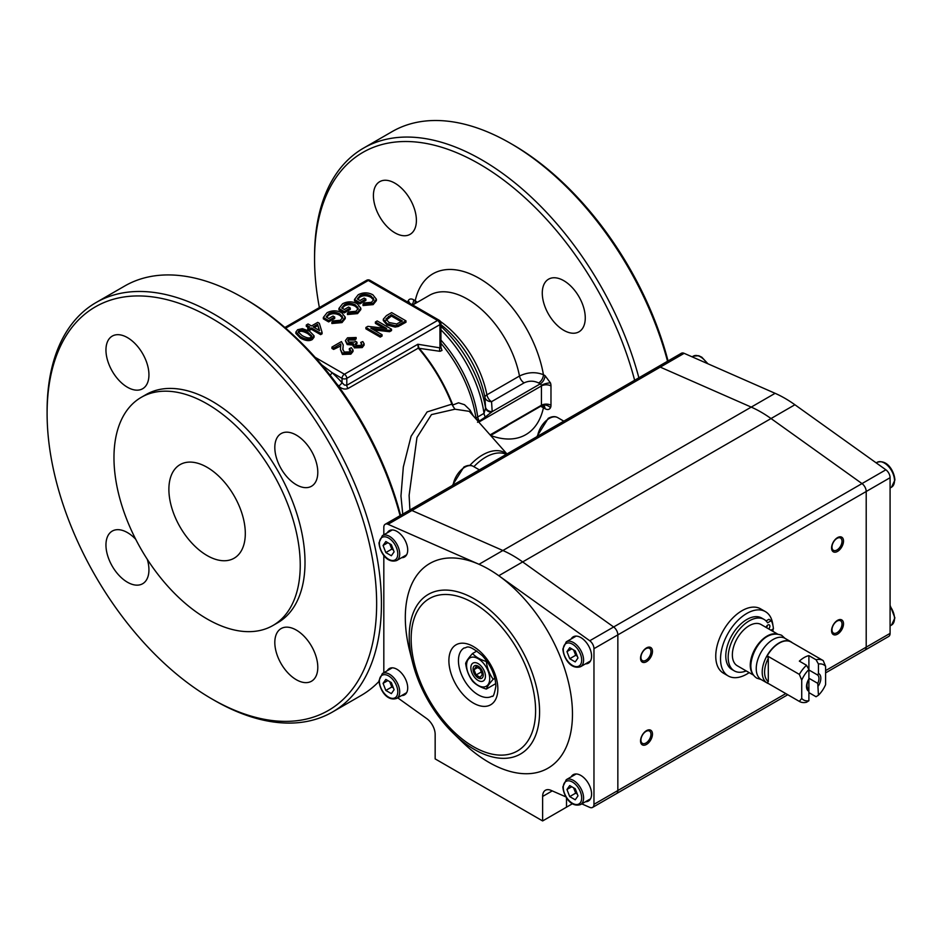 <?xml version="1.0" encoding="UTF-8"?>
<svg xmlns="http://www.w3.org/2000/svg" width="942" height="942" viewBox="0 0 942 942"><rect width="100%" height="100%" fill="white"/><g stroke="black" fill="none" stroke-linecap="round" stroke-linejoin="round"><path stroke-width="1.41" d="M408.899 510.588A6.759 3.898 60 0 1 409.099 510.47A6.759 3.898 60 0 1 411.913 510.505A6.759 3.898 -120 0 0 409.099 510.47A6.759 3.898 -120 0 0 408.899 510.588M385.219 524.247L657.457 367.074A6.759 3.898 60 0 0 657.257 367.203A6.759 3.898 60 0 1 657.457 367.074A6.759 3.898 60 0 1 660.271 367.121L751.233 407.109A118.197 68.248 60 0 1 761.136 412.149A118.197 68.248 60 0 1 771.027 418.542L862.001 483.587L771.027 418.542L794.907 404.754A118.197 68.248 -120 0 0 785.016 398.36A118.197 68.248 -120 0 0 775.113 393.32L684.151 353.332L411.913 510.505L502.875 550.505A118.197 68.248 60 0 1 512.778 555.533A118.197 68.248 60 0 1 522.669 561.927A118.197 68.248 -120 0 0 512.778 555.533A118.197 68.248 -120 0 0 502.875 550.505L411.913 510.505L388.022 524.294A6.759 3.898 -120 0 0 385.219 524.247A6.759 3.898 -120 0 0 385.019 524.376A6.759 3.898 -120 0 0 383.818 527.343L383.818 534.832M616.645 630.528A6.759 3.898 60 0 1 617.846 634.884A6.759 3.898 -120 0 0 616.645 630.528A6.759 3.898 -120 0 0 613.642 626.983A6.759 3.898 60 0 1 616.645 630.528M794.907 404.754L885.88 469.799L862.001 483.587A6.759 3.898 60 0 1 865.003 487.144A6.759 3.898 60 0 1 866.204 491.5L866.204 647.154L866.204 491.5L617.846 634.884L617.846 790.538A6.759 3.898 60 0 1 616.645 793.505A6.759 3.898 60 0 1 616.445 793.635A6.759 3.898 -120 0 0 616.645 793.505A6.759 3.898 -120 0 0 617.846 790.538L617.846 634.884L593.966 648.673A6.759 3.898 -120 0 0 592.765 644.316A6.759 3.898 -120 0 0 589.751 640.76L498.789 575.715A118.197 68.248 60 0 0 488.886 569.321A118.197 68.248 60 0 0 478.995 564.293A118.197 68.248 -120 0 0 409.782 651.311L412.702 662.885A92.175 53.223 -120 0 0 453.361 733.3L453.361 733.3A92.175 53.223 -120 0 0 474.391 749.467A92.175 53.223 -120 0 0 539.578 711.834A92.175 53.223 -120 0 0 474.391 598.947A92.175 53.223 -120 0 0 409.217 636.58A92.175 53.223 -120 0 0 412.702 662.885C419.955 689.991 433.508 713.459 453.361 733.3L461.91 741.613A118.197 68.248 -120 0 0 488.886 762.349A118.197 68.248 -120 0 0 572.324 719.735A118.197 68.248 -120 0 0 498.789 575.715L771.027 418.542A118.197 68.248 60 0 0 761.136 412.149A118.197 68.248 60 0 0 751.233 407.109L660.271 367.121A6.759 3.898 60 0 0 657.457 367.074L681.337 353.285A6.759 3.898 60 0 1 684.151 353.332M640.937 657.386A7.089 4.098 -60 0 1 645.953 648.697A7.089 4.098 -60 0 1 649.497 648.343A7.089 4.098 -60 0 1 650.969 651.593A7.089 4.098 -60 0 1 647.872 658.729A7.089 4.098 -60 0 1 642.409 660.625A7.089 4.098 -60 0 1 640.937 657.386M646.506 647.908A8.443 4.875 120 0 0 640.536 658.258A8.443 4.875 120 0 0 646.506 661.696A8.443 4.875 120 0 0 652.476 651.358A8.443 4.875 120 0 0 646.506 647.908M650.969 734.313A7.089 4.098 -60 0 1 647.872 741.46A7.089 4.098 -60 0 1 642.409 743.356A7.089 4.098 -60 0 1 640.937 740.106A7.089 4.098 -60 0 1 645.953 731.428A7.089 4.098 -60 0 1 649.497 731.074A7.089 4.098 -60 0 1 650.969 734.313M646.506 730.639A8.443 4.875 120 0 0 640.536 740.977A8.443 4.875 120 0 0 646.506 744.427A8.443 4.875 120 0 0 652.476 734.089A8.443 4.875 120 0 0 646.506 730.639M831.986 547.09A7.089 4.098 -60 0 1 835.083 539.943A7.089 4.098 -60 0 1 840.547 538.047A7.089 4.098 -60 0 1 842.007 541.297A7.089 4.098 -60 0 1 837.002 549.975A7.089 4.098 -60 0 1 833.446 550.328A7.089 4.098 -60 0 1 831.986 547.09M837.544 551.4A8.443 4.875 120 0 0 843.514 541.061A8.443 4.875 120 0 0 837.544 537.611A8.443 4.875 120 0 0 831.574 547.95A8.443 4.875 120 0 0 837.544 551.4M842.007 624.016A7.089 4.098 -60 0 1 837.002 632.706A7.089 4.098 -60 0 1 833.446 633.059A7.089 4.098 -60 0 1 831.986 629.809A7.089 4.098 -60 0 1 835.083 622.674A7.089 4.098 -60 0 1 840.547 620.778A7.089 4.098 -60 0 1 842.007 624.016M837.544 634.131A8.443 4.875 120 0 0 843.514 623.781A8.443 4.875 120 0 0 837.544 620.342A8.443 4.875 120 0 0 831.574 630.681A8.443 4.875 120 0 0 837.544 634.131M885.88 469.799A6.759 3.898 60 0 1 888.883 473.355A6.759 3.898 60 0 1 890.084 477.712L890.084 633.365L866.204 647.154A6.759 3.898 60 0 1 865.003 650.121A6.759 3.898 60 0 1 864.803 650.251A6.759 3.898 60 0 1 864.603 650.357M589.751 640.76L613.642 626.983L522.669 561.927L613.642 626.983L862.001 483.587A6.759 3.898 60 0 1 865.003 487.144A6.759 3.898 60 0 1 866.204 491.5L890.084 477.712M397.712 697.834L426.738 718.593A13.506 7.795 -120 0 1 432.755 725.693A13.506 7.795 -120 0 1 435.157 734.407L435.157 758.899L542.627 820.941L566.507 807.164L566.507 797.768L566.507 807.164L572.442 803.726M565.965 796.92L551.046 790.362A13.506 7.795 -120 0 0 545.418 790.267A13.506 7.795 -120 0 0 545.029 790.515A13.506 7.795 -120 0 0 542.627 796.449L542.627 820.941M581.791 803.879L589.751 807.376A6.759 3.898 -120 0 0 592.565 807.424A6.759 3.898 -120 0 0 592.765 807.294A6.759 3.898 -120 0 0 593.966 804.327L593.966 648.673M390.859 668.632A15.202 8.772 60 0 1 391.354 667.866M401.633 695.561A15.202 8.772 -120 0 0 404.554 694.855A15.202 8.772 -120 0 0 406.885 682.679A15.202 8.772 -120 0 0 396.947 669.279A15.202 8.772 -120 0 0 389.352 668.537A15.202 8.772 -120 0 0 387.28 670.704M390.859 530.758A15.202 8.772 60 0 1 391.354 529.993M401.633 557.688A15.202 8.772 -120 0 0 404.554 556.981A15.202 8.772 -120 0 0 406.885 544.806A15.202 8.772 -120 0 0 396.947 531.406A15.202 8.772 -120 0 0 389.352 530.652A15.202 8.772 -120 0 0 387.28 532.831M574.738 774.795A15.202 8.772 60 0 1 575.244 774.03M585.512 801.724A15.202 8.772 -120 0 0 588.432 801.018A15.202 8.772 -120 0 0 590.764 788.843A15.202 8.772 -120 0 0 580.837 775.443A15.202 8.772 -120 0 0 573.231 774.689A15.202 8.772 -120 0 0 571.158 776.867M575.244 636.156A15.202 8.772 -120 0 0 574.738 636.922M585.512 663.851A15.202 8.772 -120 0 0 588.432 663.144A15.202 8.772 -120 0 0 590.764 650.969A15.202 8.772 -120 0 0 580.837 637.569A15.202 8.772 -120 0 0 573.231 636.816A15.202 8.772 -120 0 0 571.158 638.994M616.245 793.741A6.759 3.898 -120 0 0 616.445 793.635L787.771 694.725M589.091 661.79A15.202 8.772 -120 0 0 590.01 661.731M775.113 393.32L478.995 564.293L388.022 524.294M383.818 555.38L383.818 672.706M590.01 799.617A15.202 8.772 60 0 1 589.091 799.664M406.132 555.58A15.202 8.772 60 0 1 405.213 555.627M406.132 693.453A15.202 8.772 60 0 1 405.213 693.5M825.604 670.598L866.204 647.154A6.759 3.898 60 0 1 865.003 650.121A6.759 3.898 60 0 1 864.803 650.251L888.683 636.462A6.759 3.898 60 0 1 888.483 636.568M890.084 633.365A6.759 3.898 60 0 1 888.883 636.333A6.759 3.898 60 0 1 888.683 636.462M822.978 660.46L791.103 642.055A23.644 13.647 120 0 0 790.986 641.985L823.096 660.53A23.644 13.647 -60 0 0 816.055 659.753L808.895 655.608L808.895 678.97A10.127 5.852 -60 0 0 808.895 691.31L808.201 688.873A8.443 4.875 -60 0 1 807.011 685.435A8.443 4.875 -60 0 1 808.201 680.607L808.895 678.97L808.895 700.742A20.265 11.704 -60 0 1 801.724 698.422L799.346 701.401L767.224 682.868A23.644 13.647 120 0 0 767.341 682.938A23.644 13.647 120 0 0 767.459 682.997M816.055 659.753L818.445 664.028A20.265 11.704 -60 0 1 825.604 666.347L825.604 684.634A20.265 11.704 -60 0 1 818.445 695.22L817.75 683.362A8.443 4.875 120 0 0 818.951 678.534A8.443 4.875 120 0 0 817.75 675.084L808.895 669.974M767.224 682.868L768.295 681.643L768.295 658.305A22.125 12.776 120 0 0 768.295 681.643M768.295 658.305L767.224 655.844A23.644 13.647 120 0 1 779.164 643.162A23.644 13.647 120 0 1 790.986 641.985M768.637 683.68A23.809 13.741 -60 0 1 767.141 683.009A23.809 13.741 -60 0 1 762.208 672.105A23.809 13.741 -60 0 1 779.046 642.95A23.809 13.741 -60 0 1 790.95 641.773A23.809 13.741 -60 0 1 792.281 642.738M790.95 641.773L784.98 638.323A23.809 13.741 120 0 0 773.076 639.5A23.809 13.741 120 0 0 756.238 668.667A23.809 13.741 120 0 0 761.171 679.559L767.141 683.009M775.949 633.848A23.809 13.741 120 0 0 767.106 636.05A23.809 13.741 120 0 0 752.399 654.513A23.809 13.741 120 0 0 752.776 673.989M753.518 675.143L737.292 665.77A23.809 13.741 -60 0 1 733.641 646.695A23.809 13.741 -60 0 1 749.196 625.712A23.809 13.741 -60 0 1 761.101 624.534L777.327 633.907M825.604 666.347L823.226 660.601A23.644 13.647 -60 0 0 823.096 660.53M801.724 698.422L801.724 680.136A20.265 11.704 -60 0 1 808.895 669.538L806.505 665.264L799.346 661.131A23.644 13.647 120 0 1 808.895 655.608M767.224 655.844L799.346 674.39L801.724 680.136M799.346 674.39A23.644 13.647 -60 0 1 806.505 665.264M817.75 675.084L818.445 673.459L818.445 664.028M818.445 695.22L816.055 696.739L808.895 692.606M817.75 683.362L808.895 678.24M818.445 685.788A10.127 5.852 120 0 0 818.445 673.459M767.341 682.938L799.464 701.472A23.644 13.647 -60 0 0 806.505 702.261L808.895 700.742M773.064 629.021A37.15 21.454 -60 0 1 772.97 631.387M749.161 672.623A37.15 21.454 -60 0 1 728.225 675.956A37.15 21.454 -60 0 1 720.536 658.941A37.15 21.454 -60 0 1 746.806 613.442A37.15 21.454 -60 0 1 765.375 611.605A37.15 21.454 -60 0 1 772.899 625.241M728.225 675.956L723.456 673.189A37.15 21.454 -60 0 1 715.755 656.185A37.15 21.454 -60 0 1 742.025 610.687A37.15 21.454 -60 0 1 760.606 608.85L765.375 611.605M766.023 627.384A2.873 1.66 -60 0 1 767.848 625.005A2.873 1.66 -60 0 1 769.284 624.864A2.873 1.66 -60 0 1 769.873 626.183A2.873 1.66 -60 0 1 768.731 628.95M767.447 625.288A2.873 1.66 -60 0 1 766.352 627.572M764.056 619.412L761.666 618.034A29.72 17.156 120 0 0 738.764 626.006A29.72 17.156 120 0 0 725.787 655.915A29.72 17.156 120 0 0 731.946 669.515L734.336 670.892A29.72 17.156 -60 0 1 728.178 657.292A29.72 17.156 -60 0 1 741.154 627.384A29.72 17.156 -60 0 1 764.056 619.412A29.72 17.156 -60 0 1 767.589 622.815L771.286 620.684A34.383 19.853 -60 0 1 773.417 628.82L770.968 630.233M746.182 670.916A29.72 17.156 -60 0 1 734.336 670.892M771.286 620.684L768.896 619.306L766.058 620.943M575.232 650.887L569.722 647.696L566.954 651.617L569.722 658.729L575.232 661.908L577.988 657.987L575.232 650.887M571.735 648.861L566.954 651.617M573.619 649.956L575.692 655.279L577.305 656.209M575.692 655.279L569.722 658.729M575.232 788.76L569.722 785.569L566.954 789.502L569.722 796.602L575.232 799.793L577.988 795.86L575.232 788.76M571.735 786.735L566.954 789.502M573.619 787.83L575.692 793.152L577.305 794.094M575.692 793.152L569.722 796.602M391.354 544.723L385.831 541.532L383.076 545.465L385.831 552.565L391.354 555.745L394.109 551.824L391.354 544.723M387.857 542.698L383.076 545.465M389.741 543.793L391.801 549.115L393.415 550.046M391.801 549.115L385.831 552.565M391.354 682.597L385.831 679.418L383.076 683.339L385.831 690.439L391.354 693.63L394.109 689.709L391.354 682.597M387.857 680.583L383.076 683.339M389.741 681.667L391.801 687.001L393.415 687.931M391.801 687.001L385.831 690.439M478.147 663.615A10.315 5.958 -120 0 0 470.847 667.831A10.315 5.958 -120 0 0 478.147 680.465A10.315 5.958 -120 0 0 485.436 676.25A10.315 5.958 -120 0 0 478.147 663.615L478.147 663.615M466.573 665.358A16.367 9.444 60 0 1 478.147 658.682A16.367 9.444 60 0 1 489.71 678.723A16.367 9.444 60 0 1 478.147 685.399A16.367 9.444 60 0 1 466.573 665.358M493.208 679.264C489.475 674.166 487.179 668.243 486.319 661.496C480.29 659.671 475.686 657.021 472.531 653.536C468.798 657.634 466.502 660.907 465.642 663.345C466.502 670.092 468.798 676.015 472.531 681.113C475.686 684.598 480.29 687.248 486.319 689.073C487.179 686.636 489.475 683.362 493.208 679.264L494.856 678.311M495.751 683.621L486.319 689.073M476.923 651.004L472.531 653.536M478.147 666.159A7.206 4.157 -120 0 0 473.049 669.103A7.206 4.157 -120 0 0 478.147 677.922A7.206 4.157 -120 0 0 483.246 674.978A7.206 4.157 -120 0 0 478.147 666.159M480.208 669.103L476.075 666.712L474.014 669.656L476.075 674.978L480.208 677.369L482.28 674.425L480.208 669.103M477.594 667.584L474.014 669.656M481.327 671.952L476.075 674.978M638.876 377.801A236.407 136.484 -120 0 0 363.53 148.13A236.407 136.484 -120 0 0 314.557 256.354L314.557 259.109A233.027 134.541 -120 0 0 319.385 307.575M667.537 361.257A236.407 136.484 -120 0 0 510.387 143.29A236.407 136.484 -120 0 0 392.178 131.586L363.53 148.13M668.055 360.951A233.027 134.541 -120 0 0 512.778 144.668L510.387 143.29M473.426 416.058L470.023 410.053L464.5 404.707L458.507 402.799L452.749 405.036L452.36 403.824A117.986 68.118 -120 0 0 418.943 347.998L417.871 344.242L346.797 385.278L346.797 378.366L439.938 324.601A3.379 1.955 0 0 0 440.927 323.224L440.927 348.034L417.871 344.242L418.248 347.975A2.508 1.919 32 0 0 418.436 348.222A118.197 68.248 60 0 1 451.901 404.142L427.115 411.925L411.077 436.276L403.329 466.961L400.962 496.01L402.752 514.12M440.927 323.224A3.379 3.379 0 0 0 439.243 320.292L369.982 280.316A3.379 3.379 0 0 0 366.603 280.316L284.873 327.498L366.603 280.316A3.379 1.955 60 0 1 368.298 280.481A3.379 1.955 -60 0 1 369.982 280.316L439.243 320.292A3.379 1.955 120 0 0 437.547 320.457A3.379 1.955 60 0 1 439.243 322.246A3.379 1.955 60 0 1 439.938 324.601L439.938 347.869A3.379 2.696 100.5 0 0 440.044 351.307L441.998 350.448L440.927 347.268M563.775 330.312A30.391 17.545 60 0 1 543.911 303.524A30.391 17.545 60 0 1 548.574 279.173A30.391 17.545 60 0 1 563.775 280.681A30.391 17.545 60 0 1 583.628 307.457A30.391 17.545 60 0 1 578.965 331.82A30.391 17.545 60 0 1 563.775 330.312M394.91 232.827A30.391 17.545 60 0 1 375.057 206.039A30.391 17.545 60 0 1 379.708 181.676A30.391 17.545 60 0 1 394.91 183.184A30.391 17.545 60 0 1 414.763 209.972A30.391 17.545 60 0 1 410.111 234.322A30.391 17.545 60 0 1 394.91 232.827M348.093 388.469A3.379 1.955 -120 0 1 347.151 386.915A3.379 1.955 -120 0 1 346.797 385.278L344.419 385.031L342.028 382.64A3.379 1.001 -42.7 0 1 338.673 385.985C341.581 388.905 344.713 389.729 348.093 388.469L418.813 347.833M440.927 329.865A93.717 54.106 -120 0 1 484.011 413.35A6.759 3.898 -120 0 0 484.471 415.175A6.759 3.898 -120 0 0 485.307 416.988L492.195 411.619L491.547 401.669A6.759 5.511 -3.9 0 1 484.894 397.241L485.589 408.11L484.011 413.35L477.747 416.965A6.759 3.898 -120 0 0 478.206 418.79A6.759 3.898 -120 0 0 479.042 420.603A6.759 2.744 9.7 0 1 476.016 418.531L475.945 418.919M490.429 435.275L541.085 406.026L490.429 435.275M524.129 382.852C529.015 380.603 533.855 380.639 538.647 382.97A6.759 3.898 120 0 0 542.027 379.402A6.759 3.898 120 0 0 543.428 374.704C535.586 371.666 527.614 372.114 519.489 376.023L486.92 394.828A6.759 3.898 -120 0 0 488.615 398.807A6.759 3.898 -120 0 0 491.547 401.669L524.129 382.852A6.759 3.898 60 0 1 521.185 380.003A6.759 3.898 60 0 1 519.489 376.023A75.984 43.874 -120 0 0 467.397 299.097A75.984 43.874 -120 0 0 429.411 295.329L411.713 305.549M540.696 406.249L543.428 407.792A6.759 3.898 120 0 0 542.863 405.519M418.436 348.222L440.044 351.307M417.271 302.335L415.245 300.698A6.759 3.898 -60 0 1 414.586 303.889M409.9 509.999L409.111 495.386L416.965 437.5L431.448 414.61L454.951 409.205L469.234 411.336M634.625 380.262A233.027 134.541 -120 0 0 451.383 150.59A233.027 134.541 -120 0 0 314.557 259.109M485.519 407.05A6.759 5.511 176.4 0 0 492.195 411.619L540.237 383.889A1.684 0.977 60 0 1 541.085 384.772A1.684 0.977 60 0 1 541.332 385.36A6.759 2.061 163.1 0 1 550.505 382.982L545.006 375.611L543.428 374.704A92.869 53.623 -120 0 0 479.337 278.408A92.869 53.623 -120 0 0 415.245 300.698L413.668 299.78A6.759 3.898 -60 0 1 412.266 304.49A6.759 3.898 -60 0 1 412.16 304.666M440.927 326.356A91.621 52.893 -120 0 1 485.589 408.11A6.759 5.04 175.5 0 0 491.559 412.219M477.535 422.287L486.037 416.552M452.29 405.107L454.951 409.205L452.29 405.107L452.36 403.824M321.611 364.778L331.961 372.561L342.028 378.366L342.028 382.64A121.577 70.191 -120 0 0 331.961 372.561A3.379 1.307 -47.3 0 1 330.147 375.222M314.075 335.823L314.075 337.201L312.285 339.532C309.317 341.357 305.326 340.839 300.298 338.001L295.87 333.409L295.87 332.031L300.298 336.612C305.326 339.461 309.317 339.98 312.285 338.154L314.075 335.823L309.635 331.231L302.382 328.676L297.66 329.712L295.87 332.031M405.978 320.869L405.978 322.246L398.278 326.462L395.157 327.074L387.044 325.002L383.312 320.563L383.312 319.185L387.044 323.624L395.157 325.697L398.278 325.084L405.978 320.869L391.66 312.603L386.479 315.594L383.312 319.185M383.665 328.146L375.399 323.365L375.399 321.987L386.644 328.487L367.863 326.344L365.908 327.463L380.238 335.741L382.052 334.693L370.807 328.193L389.588 330.336L391.531 329.217L377.2 320.939L375.399 321.987M391.531 329.217L391.531 330.595L389.588 331.714L373.786 329.912M382.052 334.693L382.052 336.07L380.238 337.118L365.908 328.84L365.908 327.463M353.38 343.665L354.31 346.479L362.211 346.209L364.107 343.748L364.107 345.125L362.211 347.586L354.31 347.869L353.38 345.043L347.174 344.548L345.373 340.651L347.174 343.171L353.38 343.665L353.014 346.103M364.107 343.748L362.811 341.569L360.739 342.405L361.799 343.983L360.739 345.396L356.147 345.455L355.181 344.242L356.994 342.24L355.64 341.24L354.604 342.064L349.011 342.076L347.728 340.345L348.964 338.649L354.592 338.649L356.123 337.507L356.123 338.885L354.592 340.038L348.964 340.027L347.892 341.028M356.994 342.24L356.994 343.618L355.44 344.89M361.587 344.666L360.739 342.405M353.038 350.083L353.038 351.46L350.836 354.157L342.393 354.439L340.439 349.612L342.393 353.062L350.836 352.779L353.038 350.083L351.342 347.704L349.341 348.646L350.683 350.306L349.423 351.919L344.242 352.037L342.817 349.164L343.241 344.925L341.428 341.593L331.961 347.068L333.656 348.045L340.674 343.983L340.886 345.078M340.827 345.891L333.656 349.423L331.961 348.446L331.961 347.068M343.241 344.925L342.853 349.8M350.471 351.001L349.341 350.024L349.341 348.646M373.727 300.109L371.007 297.354C366.909 295.27 363.235 295.176 360.009 297.071L357.748 299.215M365.861 299.05L365.861 300.427L359.797 303.925L354.486 300.863L354.486 299.485L359.797 302.547L365.861 299.05L364.165 298.072L359.962 300.498L357.312 298.967L360.009 295.694C363.235 293.798 366.909 293.892 371.007 295.976L373.856 299.45L371.501 302.3L364.26 302.9L363.035 304.16L373.138 303.242L376.388 299.215L372.832 294.775C367.981 292.232 363.094 292.232 358.184 294.764L354.486 299.485M376.388 299.215L376.388 300.604L373.138 304.619L363.035 305.538L363.035 304.16M358.16 309.106L355.428 306.338C351.331 304.266 347.669 304.172 344.431 306.056L342.17 308.211M350.283 308.034L350.283 309.412L344.219 312.909L338.92 309.847L338.92 308.47L344.219 311.531L350.283 308.034L348.587 307.057L344.383 309.482L341.734 307.952L344.431 304.678C347.669 302.794 351.331 302.888 355.428 304.961L358.278 308.446L355.935 311.296L348.693 311.896L347.457 313.144L357.571 312.226L360.821 308.211L357.265 303.771C352.414 301.228 347.527 301.216 342.605 303.76L338.92 308.47M360.821 308.211L360.821 309.588L357.571 313.604L347.457 314.534L347.457 313.144M342.582 318.09L339.862 315.334C335.764 313.25 332.09 313.156 328.864 315.052L326.603 317.195M334.716 317.03L334.716 318.408L328.652 321.905L323.341 318.843L323.341 317.466L328.652 320.527L334.716 317.03L333.021 316.053L328.817 318.478L326.156 316.948L328.864 313.674C332.09 311.778 335.764 311.873 339.862 313.957L342.711 317.442L340.356 320.292L333.115 320.881L331.878 322.14L341.993 321.222L345.243 317.207L341.687 312.756C336.836 310.212 331.949 310.212 327.039 312.744L323.341 317.466M345.243 317.207L345.243 318.584L341.993 322.6L331.878 323.518L331.878 322.14M322.082 332.432L322.082 333.809L320.633 334.645L311.355 329.288L309.423 330.395L307.798 329.464L307.798 328.087L309.423 329.017L311.355 327.898L320.633 333.268L322.082 332.432L319.326 323.306L317.713 322.364L311.496 325.956L308.069 323.977L306.303 324.99L309.741 326.968L307.798 328.087M308.54 327.663L306.303 326.368L306.303 324.99M311.755 336.353L310.848 337.295C309.482 338.555 306.574 337.978 302.111 335.576L298.167 331.89L299.097 330.536C300.451 329.288 303.371 329.865 307.822 332.279L311.814 335.988M311.755 336.965L307.822 333.656C303.371 331.243 300.451 330.666 299.097 331.914L298.343 332.62M391.448 314.675L402.387 320.998L396.629 323.977L389.034 322.517L385.89 319.02L391.448 314.675L391.448 316.053L385.89 320.421M401.198 321.681L391.448 316.053M395.157 327.074L395.157 325.697M389.588 331.714L389.588 330.336M380.238 337.118L380.238 335.741M356.123 337.507L347.527 337.801L345.373 340.651M354.592 340.038L354.592 338.649M340.674 345.373L340.439 349.612M333.656 349.423L333.656 348.045M373.338 299.332L373.338 297.955M359.797 303.925L359.797 302.547M357.772 308.328L357.772 306.951M344.219 312.909L344.219 311.531M342.193 317.313L342.193 315.935M328.652 321.905L328.652 320.527M313.109 326.886L317.595 324.295L319.573 330.618L313.109 326.886M319.055 330.312L317.595 324.295M317.595 325.673L314.31 327.58M309.423 330.395L309.423 329.017M320.633 334.645L320.633 333.268M311.355 329.288L311.355 327.898M47.1 413.526A233.027 134.541 60 0 1 211.879 318.396A233.027 134.541 60 0 1 376.647 603.798A233.027 134.541 60 0 1 211.879 698.929A233.027 134.541 60 0 1 47.1 413.526L47.1 410.771A236.407 136.484 60 0 1 96.06 302.547L124.721 286.003A236.407 136.484 60 0 1 242.918 297.707L245.309 299.097A233.027 134.541 60 0 1 400.597 515.368M242.918 297.707A236.407 136.484 60 0 1 400.079 515.674M96.06 302.547A236.407 136.484 60 0 1 278.231 365.885A236.407 136.484 60 0 1 381.428 603.798A236.407 136.484 60 0 1 332.467 712.022A236.407 136.484 60 0 1 214.258 700.306L211.879 698.929M379.025 681.384A236.407 136.484 60 0 1 361.127 695.467L332.467 712.022M300.239 565.188A131.715 76.043 60 0 1 272.956 625.488A131.715 76.043 60 0 1 171.456 590.198A131.715 76.043 60 0 1 113.97 457.647A131.715 76.043 60 0 1 141.241 397.347A131.715 76.043 60 0 1 242.742 432.637A131.715 76.043 60 0 1 300.239 565.188M141.241 397.347L146.022 394.592A131.715 76.043 60 0 1 247.522 429.882A131.715 76.043 60 0 1 305.008 562.433A131.715 76.043 60 0 1 277.737 622.733L272.956 625.488M127.441 387.244A30.391 17.545 60 0 1 107.588 360.456A30.391 17.545 60 0 1 112.251 336.106A30.391 17.545 60 0 1 127.441 337.601A30.391 17.545 60 0 1 147.305 364.389A30.391 17.545 60 0 1 142.642 388.74A30.391 17.545 60 0 1 127.441 387.244M296.306 679.712A30.391 17.545 60 0 1 276.453 652.936A30.391 17.545 60 0 1 281.105 628.573A30.391 17.545 60 0 1 296.306 630.08A30.391 17.545 60 0 1 316.159 656.868A30.391 17.545 60 0 1 311.508 681.219A30.391 17.545 60 0 1 296.306 679.712M296.306 484.73A30.391 17.545 60 0 1 276.453 457.942A30.391 17.545 60 0 1 281.105 433.591A30.391 17.545 60 0 1 296.306 435.098A30.391 17.545 60 0 1 316.159 461.886A30.391 17.545 60 0 1 311.508 486.237A30.391 17.545 60 0 1 296.306 484.73M147.282 559.312A30.391 17.545 60 0 1 142.642 583.734A30.391 17.545 60 0 1 127.441 582.227A30.391 17.545 60 0 1 107.588 555.439A30.391 17.545 60 0 1 112.251 531.088A30.391 17.545 60 0 1 127.441 532.595A30.391 17.545 60 0 1 135.719 539.271M207.099 467.303A54.035 31.192 60 0 1 242.4 514.921A54.035 31.192 60 0 1 234.122 558.217A54.035 31.192 60 0 1 207.099 555.544A54.035 31.192 60 0 1 171.797 507.926A54.035 31.192 60 0 1 180.087 464.618A54.035 31.192 60 0 1 207.099 467.303M785.793 693.583L593.966 804.327M492.077 696.173A27.86 16.085 60 0 1 478.147 694.796A27.86 16.085 60 0 1 458.448 660.672A27.86 16.085 60 0 1 464.218 647.908C467.126 648.473 466.325 642.279 482.375 655.738C490.947 665.346 495.445 675.496 495.869 686.176C494.42 694.066 493.161 697.398 492.077 696.173M448.887 660.672A34.618 19.982 60 0 1 473.367 646.53A34.618 19.982 60 0 1 497.847 688.932A34.618 19.982 60 0 1 473.367 703.062A34.618 19.982 60 0 1 448.887 660.672M535.598 710.727A87.995 50.809 -120 0 0 473.367 602.951A87.995 50.809 -120 0 0 411.148 638.876A87.995 50.809 -120 0 0 473.367 746.653A87.995 50.809 -120 0 0 535.598 710.727M552.247 790.891L542.627 796.449M572.477 665.417A13 7.512 -120 0 0 581.673 660.118A13 7.512 -120 0 0 572.477 644.187A13 7.512 -120 0 0 563.281 649.497A13 7.512 -120 0 0 572.477 665.417M566.248 641.82L562.88 648.944C563.34 657.292 570.369 669.997 580.602 666.689A14.354 8.29 -120 0 0 583.581 660.118A14.354 8.29 -120 0 0 577.316 645.67A14.354 8.29 -120 0 0 566.248 641.82L576.151 636.109M572.477 803.302A13 7.512 -120 0 0 581.673 797.992A13 7.512 -120 0 0 572.477 782.06A13 7.512 -120 0 0 563.281 787.371A13 7.512 -120 0 0 572.477 803.302M566.248 779.705L562.88 786.817C563.34 795.166 570.369 807.871 580.602 804.562A14.354 8.29 -120 0 0 583.581 797.992A14.354 8.29 -120 0 0 577.316 783.544A14.354 8.29 -120 0 0 566.248 779.705L576.151 773.983M388.599 559.265A13 7.512 -120 0 0 397.783 553.955A13 7.512 -120 0 0 388.599 538.023A13 7.512 -120 0 0 379.402 543.334A13 7.512 -120 0 0 388.599 559.265M382.37 535.657L379.002 542.78C379.461 551.129 386.491 563.834 396.723 560.525A14.354 8.29 -120 0 0 399.702 553.955A14.354 8.29 -120 0 0 393.438 539.507A14.354 8.29 -120 0 0 382.37 535.657L392.272 529.946M388.599 697.139A13 7.512 -120 0 0 397.783 691.828A13 7.512 -120 0 0 388.599 675.897A13 7.512 -120 0 0 379.402 681.207A13 7.512 -120 0 0 388.599 697.139M382.37 673.542L379.002 680.654C379.461 689.002 386.491 701.719 396.723 698.399A14.354 8.29 -120 0 0 399.702 691.828A14.354 8.29 -120 0 0 393.438 677.38A14.354 8.29 -120 0 0 382.37 673.542L392.272 667.819M707.937 363.789L701.825 357.218L698.728 355.723L693.3 356.147A14.354 8.29 60 0 1 700.471 356.865A14.354 8.29 60 0 1 707.006 363.388M891.532 487.179L894.9 480.055C894.441 471.707 887.411 459.001 877.179 462.31A14.354 8.29 60 0 1 884.35 463.028A14.354 8.29 60 0 1 894.5 480.608A14.354 8.29 60 0 1 891.532 487.179L890.084 488.003M890.084 606.259A14.354 8.29 60 0 1 894.5 618.482A14.354 8.29 60 0 1 891.532 625.052L890.084 625.888M285.661 328.181L368.298 280.481L437.547 320.457L344.419 374.233A3.379 1.955 120 0 0 342.723 376.011A3.379 1.955 120 0 0 342.028 378.366A3.379 1.955 0 0 0 344.419 378.943A3.379 1.955 0 0 0 346.797 378.366A3.379 1.955 -120 0 0 346.103 376.011A3.379 1.955 -120 0 0 344.419 374.233L315.134 357.324M336.965 384.148A118.197 68.248 60 0 1 338.673 385.985M541.332 385.36A1.684 0.977 60 0 1 541.426 385.949A6.759 3.898 180 0 1 546.207 384.807A6.759 3.898 180 0 1 550.976 385.949A8.443 4.875 -120 0 0 550.505 382.982M490.629 435.463A92.869 53.623 -120 0 0 543.428 407.792L545.006 408.698C547.561 410.053 549.398 409.711 550.505 407.686A8.443 4.875 -120 0 0 550.976 405.26L550.976 385.949M550.976 405.26A6.759 3.898 0 0 0 546.207 404.118A6.759 3.898 0 0 0 541.426 405.26A1.684 0.977 60 0 1 541.332 405.743A1.684 0.977 60 0 1 541.085 406.026L543.616 405.613M538.647 382.97L540.237 383.889A6.759 3.898 120 0 0 543.616 380.321A6.759 3.898 120 0 0 545.006 375.611M545.006 408.698A6.759 3.898 120 0 0 543.652 405.637M490.617 435.475L505.395 426.95A75.984 43.874 -120 0 0 508.456 424.866M440.927 340.086A93.717 54.106 -120 0 1 477.747 416.965A6.759 3.156 -8.1 0 0 476.016 418.531A94.577 54.601 -120 0 0 440.927 343.324M440.927 324.672A78.08 45.086 -120 0 1 484.894 397.241A6.759 2.826 -11 0 1 486.92 394.828A75.984 43.874 -120 0 0 440.456 321.493M506.784 454.068A44.474 25.681 120 0 0 482.598 454.927A44.474 25.681 120 0 0 469.858 465.395M473.873 466.702A43.909 25.352 -60 0 1 485.683 457.176A43.909 25.352 -60 0 1 506.325 454.327M413.668 299.78C411.112 298.437 409.275 298.779 408.18 300.804A6.759 5.11 -154.9 0 1 409.64 303.206M408.18 300.804A8.443 4.875 -120 0 0 407.78 302.135M550.505 407.686A6.759 5.11 25.1 0 0 541.332 405.743M478.783 422.122L541.426 385.949L541.426 405.26L490.099 434.898M307.822 333.656L307.822 332.279M312.285 339.532L312.285 338.154M300.298 338.001L300.298 336.612M299.097 331.914L299.097 330.536M387.044 325.002L387.044 323.624M401.045 325.108L401.045 323.718M388.387 317.819L388.387 316.441M398.278 326.462L398.278 325.084M362.211 347.586L362.211 346.209M354.31 347.869L354.31 346.479M347.174 344.548L347.174 343.171M348.964 340.027L348.964 338.649M356.688 343.771L356.688 342.382M350.836 354.157L350.836 352.779M342.393 354.439L342.393 353.062M343.053 348.151L343.053 346.774M371.007 297.354L371.007 295.976M360.009 297.071L360.009 295.694M373.138 304.619L373.138 303.242M355.428 306.338L355.428 304.961M344.431 306.056L344.431 304.678M357.571 313.604L357.571 312.226M339.862 315.334L339.862 313.957M328.864 315.052L328.864 313.674M341.993 322.6L341.993 321.222M453.114 485.048A16.885 9.75 -60 0 1 464.83 467.197A16.885 9.75 -60 0 1 473.273 466.361L479.384 469.881M537.541 436.299A16.885 9.75 -60 0 1 549.257 418.448A16.885 9.75 -60 0 1 557.699 417.612L563.811 421.145M825.604 672.882L864.803 650.251M616.445 793.635L592.565 807.424M761.124 679.535L756.838 678.181C752.835 675.591 750.821 671.399 750.833 665.605C751.457 650.663 764.928 628.903 781.613 635.273L784.933 638.299M580.602 666.689L590.504 660.966M580.602 804.562L590.504 798.84M396.723 560.525L406.626 554.803M396.723 698.399L406.626 692.676M693.3 356.147L692.111 356.841M877.179 462.31L876.201 462.875M891.532 625.052L894.9 617.928L890.084 605.329M506.973 453.962L469.234 411.324M452.36 485.483L463.817 467.091C467.479 465.101 470.623 464.853 473.273 466.361M536.799 436.735L548.244 418.342C551.906 416.352 555.062 416.105 557.699 417.612"/></g></svg>
